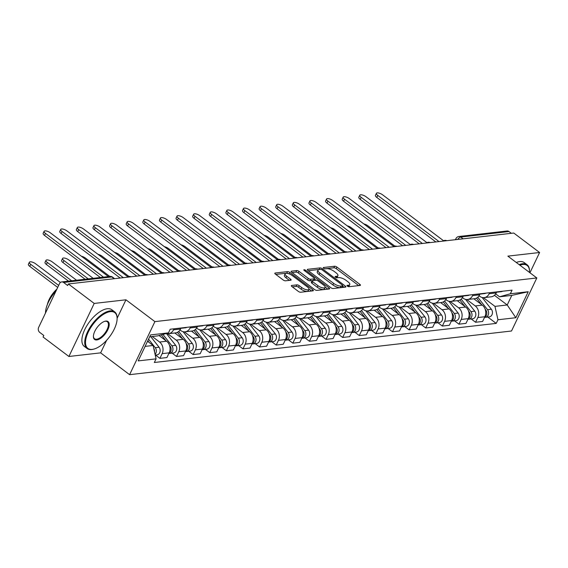 <?xml version="1.0" encoding="UTF-8"?>
<svg xmlns="http://www.w3.org/2000/svg" width="568" height="568" viewBox="0 0 568 568"><rect width="100%" height="100%" fill="white"/><g stroke="black" fill="none" stroke-linecap="round" stroke-linejoin="round"><path stroke-width="0.85" d="M347.353 286.123A1.264 0.447 25.5 0 0 348.979 286.712L360.091 285.448A1.803 0.639 25.5 0 0 360.439 285.257A1.803 0.639 25.5 0 0 359.856 284.362L336.916 267.074A1.803 0.639 25.5 0 0 334.595 266.236L323.49 267.507A1.264 0.447 25.5 0 0 323.242 267.635A1.264 0.447 25.5 0 0 323.646 268.259A1.264 0.447 25.5 0 0 325.272 268.849L326.706 268.685A5.765 2.052 25.5 0 1 334.133 271.376L336.043 272.817A5.765 2.052 25.5 0 1 337.903 275.679A5.765 2.052 25.5 0 1 336.781 276.275L335.34 276.438A1.264 0.447 25.5 0 0 335.099 276.566A1.264 0.447 25.5 0 0 335.503 277.191A1.264 0.447 25.5 0 0 337.129 277.78L338.563 277.617A5.765 2.052 25.5 0 1 345.99 280.308L347.9 281.749A5.765 2.052 25.5 0 1 349.753 284.611A5.765 2.052 25.5 0 1 348.631 285.207L347.197 285.37A1.264 0.447 25.5 0 0 346.949 285.498A1.264 0.447 25.5 0 0 347.353 286.123M291.668 285.47A1.803 0.639 25.5 0 0 291.32 285.654A1.803 0.639 25.5 0 0 291.902 286.549L298.335 291.398A1.803 0.639 25.5 0 0 300.657 292.243L312.989 290.83A1.803 0.639 25.5 0 0 313.344 290.646A1.803 0.639 25.5 0 0 312.762 289.751L289.822 272.462A1.803 0.639 25.5 0 0 287.5 271.618L275.168 273.031A1.803 0.639 25.5 0 0 274.813 273.215A1.803 0.639 25.5 0 0 275.395 274.11L283.169 279.967A1.803 0.639 25.5 0 0 285.491 280.812L290.766 280.209A1.803 0.639 25.5 0 0 291.121 280.024A1.803 0.639 25.5 0 0 290.539 279.129L286.684 276.218A4.814 1.718 25.5 0 1 285.129 273.826A4.814 1.718 25.5 0 1 292.279 275.579L307.38 286.961A4.814 1.718 25.5 0 1 308.928 289.353A4.814 1.718 25.5 0 1 301.786 287.6L299.272 285.704A1.803 0.639 25.5 0 0 296.95 284.866L291.668 285.47L291.398 286.045M154.901 321.623L125.947 299.805L94.21 303.433L68.366 283.957L513.756 233.029L539.6 252.504L507.863 256.132L536.824 277.958L154.901 321.623L129.596 374.674L511.512 331.009L536.824 277.958M330.846 287.685A1.803 0.639 25.5 0 0 333.167 288.523L345.507 287.11A1.803 0.639 25.5 0 0 345.855 286.925A1.803 0.639 25.5 0 0 345.273 286.031L322.333 268.742A1.803 0.639 25.5 0 0 320.011 267.904L307.678 269.31A1.803 0.639 25.5 0 0 307.324 269.495A1.803 0.639 25.5 0 0 307.906 270.389L330.846 287.685M329.248 288.97L316.916 290.383A1.803 0.639 25.5 0 1 314.594 289.538L291.647 272.249A1.803 0.639 25.5 0 1 291.072 271.355A1.803 0.639 25.5 0 1 291.419 271.17L296.702 270.567A1.803 0.639 25.5 0 1 299.016 271.405L308.325 278.419A1.803 0.639 25.5 0 0 310.646 279.264L314.147 278.86A1.803 0.639 25.5 0 0 314.494 278.675A1.803 0.639 25.5 0 0 313.919 277.78L304.228 270.482A1.264 0.447 25.5 0 1 303.823 269.857A1.264 0.447 25.5 0 1 305.69 270.311L329.021 287.891A1.803 0.639 25.5 0 1 329.596 288.785A1.803 0.639 25.5 0 1 329.248 288.97M94.21 303.433L68.905 356.484L43.061 337.009L43.8 335.461L39.774 332.429A3.671 2.975 -96.5 0 1 38.652 327.381L59.526 283.602A3.671 2.975 -96.5 0 1 61.713 281.92L109.958 276.403A3.671 2.975 83.5 0 1 111.846 276.95L63.602 282.466A3.671 2.975 -96.5 0 0 61.713 281.92M68.905 356.484L100.642 352.856L129.596 374.674M68.366 283.957L67.627 285.505L63.602 282.466M463.09 238.823L460.747 237.062A3.671 2.975 83.5 0 0 458.859 236.508L507.103 230.991A3.671 2.975 83.5 0 1 508.992 231.545L460.747 237.062A3.671 1.697 127 0 0 457.694 239.44M511.335 233.306L508.992 231.545M529.937 272.768L539.6 252.504M489.673 292.705L489.19 293.727A8.435 6.844 83.5 0 1 484.17 297.611L491.199 296.808A8.435 6.844 -96.5 0 0 496.219 292.925L496.702 291.902M466.768 299.542L475.246 305.932A8.435 6.844 83.5 0 1 477.823 317.547L484.852 316.745A8.435 6.844 -96.5 0 0 482.275 305.13L473.861 298.789M484.852 316.745L482.601 321.46L475.572 322.262L471.191 318.96M484.17 297.611A8.435 6.844 83.5 0 1 479.818 296.34L479.065 295.772M477.823 317.547L475.572 322.262M473.059 294.607L472.569 295.63A8.435 6.844 83.5 0 1 467.556 299.506L474.585 298.704A8.435 6.844 -96.5 0 0 479.598 294.82L480.088 293.798M454.57 320.856L458.958 324.165L465.987 323.362L468.238 318.641A8.435 6.844 -96.5 0 0 465.661 307.025L457.247 300.685M467.556 299.506A8.435 6.844 83.5 0 1 463.204 298.243L462.451 297.675M450.154 301.445L458.632 307.828A8.435 6.844 83.5 0 1 461.209 319.443L458.958 324.165M456.445 296.503L455.955 297.525A8.435 6.844 83.5 0 1 450.942 301.409L457.971 300.607A8.435 6.844 -96.5 0 0 462.984 296.723L463.474 295.701M437.956 322.759L442.344 326.06L449.373 325.258L451.624 320.544A8.435 6.844 -96.5 0 0 449.047 308.928L440.633 302.588M450.942 301.409A8.435 6.844 83.5 0 1 446.59 300.138L445.837 299.57M433.54 303.34L442.018 309.73A8.435 6.844 83.5 0 1 444.595 321.346L442.344 326.06M439.831 298.406L439.341 299.428A8.435 6.844 83.5 0 1 434.328 303.305L441.357 302.503A8.435 6.844 -96.5 0 0 446.37 298.626L446.86 297.604M421.342 324.655L425.73 327.963L432.759 327.161L435.01 322.439A8.435 6.844 -96.5 0 0 432.433 310.824L424.019 304.483M434.328 303.305A8.435 6.844 83.5 0 1 429.976 302.041L429.223 301.473M416.926 305.243L425.404 311.626A8.435 6.844 83.5 0 1 427.981 323.249L425.73 327.963M423.217 300.302L422.727 301.324A8.435 6.844 83.5 0 1 417.714 305.208L424.743 304.405A8.435 6.844 -96.5 0 0 429.756 300.522L430.246 299.499M404.728 326.557L409.116 329.866L416.145 329.057L418.396 324.342A8.435 6.844 -96.5 0 0 415.819 312.727L407.405 306.386M417.714 305.208A8.435 6.844 83.5 0 1 413.362 303.937L412.609 303.376M400.312 307.139L408.79 313.529A8.435 6.844 83.5 0 1 411.367 325.144L409.116 329.866M406.603 302.204L406.113 303.227A8.435 6.844 83.5 0 1 401.1 307.111L408.129 306.301A8.435 6.844 -96.5 0 0 413.142 302.424L413.632 301.402M388.114 328.46L392.502 331.762L399.531 330.959L401.782 326.245A8.435 6.844 -96.5 0 0 399.205 314.622L390.791 308.289M401.1 307.111A8.435 6.844 83.5 0 1 396.748 305.84L395.995 305.272M383.698 309.042L392.176 315.432A8.435 6.844 83.5 0 1 394.753 327.047L392.502 331.762M389.989 304.107L389.499 305.123A8.435 6.844 83.5 0 1 384.486 309.006L391.515 308.204A8.435 6.844 -96.5 0 0 396.528 304.32L397.018 303.298M371.5 330.356L375.888 333.664L382.917 332.862L385.168 328.141A8.435 6.844 -96.5 0 0 382.591 316.525L374.177 310.185M384.486 309.006A8.435 6.844 83.5 0 1 380.134 307.742L379.381 307.174M367.084 310.944L375.562 317.327A8.435 6.844 83.5 0 1 378.139 328.943L375.888 333.664M373.375 306.003L372.885 307.025A8.435 6.844 83.5 0 1 367.872 310.909L374.901 310.107A8.435 6.844 -96.5 0 0 379.914 306.223L380.404 305.201M354.886 332.259L359.274 335.56L366.303 334.758L368.554 330.043A8.435 6.844 -96.5 0 0 365.977 318.428L357.563 312.088M367.872 310.909A8.435 6.844 83.5 0 1 363.52 309.638L362.767 309.07M350.47 312.84L358.948 319.23A8.435 6.844 83.5 0 1 361.525 330.846L359.274 335.56M356.761 307.906L356.271 308.928A8.435 6.844 83.5 0 1 351.258 312.805L358.287 312.002A8.435 6.844 -96.5 0 0 363.3 308.119L363.79 307.096M338.272 334.154L342.66 337.463L349.689 336.661L351.94 331.939A8.435 6.844 -96.5 0 0 349.363 320.324L340.949 313.983M351.258 312.805A8.435 6.844 83.5 0 1 346.906 311.541L346.153 310.973M333.856 314.743L342.334 321.126A8.435 6.844 83.5 0 1 344.911 332.741L342.66 337.463M340.147 309.801L339.657 310.824A8.435 6.844 83.5 0 1 334.644 314.707L341.673 313.905A8.435 6.844 -96.5 0 0 346.686 310.021L347.176 308.999M321.658 336.057L326.046 339.359L333.075 338.556L335.326 333.842A8.435 6.844 -96.5 0 0 332.749 322.226L324.335 315.886M334.644 314.707A8.435 6.844 83.5 0 1 330.292 313.437L329.539 312.869M317.242 316.639L325.72 323.029A8.435 6.844 83.5 0 1 328.297 334.644L326.046 339.359M323.533 311.704L323.043 312.727A8.435 6.844 83.5 0 1 318.03 316.603L325.059 315.801A8.435 6.844 -96.5 0 0 330.072 311.924L330.562 310.902M305.044 337.953L309.432 341.261L316.461 340.459L318.712 335.738A8.435 6.844 -96.5 0 0 316.127 324.122L307.721 317.782M318.03 316.603A8.435 6.844 83.5 0 1 313.678 315.339L312.925 314.771M300.628 318.541L309.099 324.924A8.435 6.844 83.5 0 1 311.683 336.547L309.432 341.261M306.919 313.6L306.429 314.622A8.435 6.844 83.5 0 1 301.416 318.506L308.445 317.704A8.435 6.844 -96.5 0 0 313.458 313.82L313.948 312.798M288.43 339.856L292.818 343.164L299.847 342.355L302.098 337.64A8.435 6.844 -96.5 0 0 299.514 326.025L291.107 319.685M301.416 318.506A8.435 6.844 83.5 0 1 297.064 317.235L296.311 316.674M284.014 320.437L292.484 326.827A8.435 6.844 83.5 0 1 295.069 338.443L292.818 343.164M290.305 315.503L289.815 316.525A8.435 6.844 83.5 0 1 284.802 320.409L291.831 319.599A8.435 6.844 -96.5 0 0 296.844 315.723L297.334 314.7M271.816 341.759L276.204 345.06L283.233 344.258L285.484 339.543A8.435 6.844 -96.5 0 0 282.899 327.921L274.493 321.587M284.802 320.409A8.435 6.844 83.5 0 1 280.45 319.138L279.697 318.57M267.4 322.34L275.87 328.73A8.435 6.844 83.5 0 1 278.455 340.346L276.204 345.06M273.691 317.398L273.201 318.421A8.435 6.844 83.5 0 1 268.188 322.304L275.217 321.502A8.435 6.844 -96.5 0 0 280.23 317.618L280.72 316.596M255.202 343.654L259.59 346.963L266.619 346.161L268.87 341.439A8.435 6.844 -96.5 0 0 266.286 329.823L257.879 323.483M268.188 322.304A8.435 6.844 83.5 0 1 263.836 321.034L263.083 320.473M250.779 324.236L259.256 330.626A8.435 6.844 83.5 0 1 261.841 342.241L259.59 346.963M257.07 319.301L256.587 320.324A8.435 6.844 83.5 0 1 251.567 324.207L258.603 323.405A8.435 6.844 -96.5 0 0 263.616 319.521L264.099 318.499M238.588 345.557L242.976 348.858L250.005 348.056L252.256 343.342A8.435 6.844 -96.5 0 0 249.671 331.726L241.265 325.386M251.567 324.207A8.435 6.844 83.5 0 1 247.222 322.936L246.469 322.368M234.165 326.139L242.642 332.529A8.435 6.844 83.5 0 1 245.227 344.144L242.976 348.858M240.456 321.204L239.973 322.226A8.435 6.844 83.5 0 1 234.953 326.103L241.982 325.301A8.435 6.844 -96.5 0 0 247.002 321.417L247.485 320.395M221.974 347.453L226.362 350.761L233.391 349.959L235.642 345.237A8.435 6.844 -96.5 0 0 233.057 333.622L224.651 327.282M234.953 326.103A8.435 6.844 83.5 0 1 230.601 324.839L229.855 324.271M217.551 328.041L226.029 334.424A8.435 6.844 83.5 0 1 228.613 346.04L226.362 350.761M223.842 323.1L223.359 324.122A8.435 6.844 83.5 0 1 218.339 328.006L225.368 327.204A8.435 6.844 -96.5 0 0 230.388 323.32L230.871 322.297M205.36 349.356L209.748 352.657L216.777 351.855L219.028 347.14A8.435 6.844 -96.5 0 0 216.444 335.525L208.03 329.184M218.339 328.006A8.435 6.844 83.5 0 1 213.987 326.735L213.241 326.167M200.937 329.937L209.414 336.327A8.435 6.844 83.5 0 1 211.999 347.943L209.748 352.657M207.228 325.002L206.745 326.025A8.435 6.844 83.5 0 1 201.725 329.901L208.754 329.099A8.435 6.844 -96.5 0 0 213.774 325.216L214.257 324.2M188.746 351.251L193.134 354.56L200.163 353.757L202.407 349.036A8.435 6.844 -96.5 0 0 199.829 337.42L191.416 331.08M201.725 329.901A8.435 6.844 83.5 0 1 197.373 328.638L196.627 328.07M184.323 331.84L192.8 338.223A8.435 6.844 83.5 0 1 195.378 349.845L193.134 354.56M190.614 326.898L190.131 327.921A8.435 6.844 83.5 0 1 185.111 331.804L192.14 331.002A8.435 6.844 -96.5 0 0 197.16 327.118L197.643 326.096M172.132 353.154L176.52 356.463L183.549 355.653L185.793 350.939A8.435 6.844 -96.5 0 0 183.215 339.323L174.802 332.983M185.111 331.804A8.435 6.844 83.5 0 1 180.759 330.533L180.006 329.972M167.709 333.736L176.186 340.125A8.435 6.844 83.5 0 1 178.764 351.741L176.52 356.463M174 328.801L173.517 329.823A8.435 6.844 83.5 0 1 168.497 333.707L175.526 332.898A8.435 6.844 -96.5 0 0 180.546 329.021L181.029 327.999M155.518 355.057L159.899 358.358L166.928 357.556L169.179 352.834A8.435 6.844 -96.5 0 0 166.601 341.219L159.019 335.503M168.497 333.707A8.435 6.844 83.5 0 1 166.218 333.494M152.245 336.504L159.572 342.028A8.435 6.844 83.5 0 1 162.15 353.644L159.899 358.358M483.382 297.646L494.976 306.379L507.224 304.981L511.796 295.388L499.549 296.787L495.679 293.876M494.43 295.332L507.224 304.981L515.843 317.718L497.951 319.763L494.976 306.379M499.549 296.787L510.341 293.777L528.233 291.732L515.843 317.718M145.11 346.388L153.104 345.472L156.079 358.855L154.34 362.49L496.212 323.398L497.951 319.763M156.079 358.855L138.187 360.9L150.577 334.914L168.469 332.869L157.677 335.88L149.682 336.796M510.341 293.777L512.073 290.141L170.201 329.234L168.469 332.869M125.947 299.805L117.114 318.314M106.628 340.296L100.642 352.856M153.104 345.472L147.545 341.276M487.805 317.058L496.212 323.398M528.233 291.732L511.796 295.388M348.404 286.641A5.765 2.052 25.5 0 0 349.015 286.158L349.753 284.611M336.547 277.709A5.765 2.052 25.5 0 0 337.165 277.227L337.903 275.679M358.713 285.605L336.178 268.621A1.803 0.639 25.5 0 0 333.856 267.784L324.839 268.813M319.777 269.473A1.803 0.639 25.5 0 0 319.273 269.445L308.317 270.702M344.13 287.273L342.639 286.144M342.568 285.896A1.264 0.447 25.5 0 0 342.816 285.768A1.264 0.447 25.5 0 0 342.412 285.143L322.269 269.963A1.264 0.447 25.5 0 0 320.643 269.374L319.131 269.551A5.765 2.052 25.5 0 0 318.009 270.141A5.765 2.052 25.5 0 0 319.862 273.009L333.629 283.382A5.765 2.052 25.5 0 0 341.056 286.073L342.568 285.896L341.829 287.444A1.264 0.447 25.5 0 0 342.078 287.316L342.816 285.768M318.009 270.141L317.271 271.689A5.765 2.052 25.5 0 0 319.124 274.557L319.862 273.009M341.829 287.444L340.317 287.621A5.765 2.052 25.5 0 1 332.891 284.93L319.124 274.557M292.058 272.562L295.964 272.115L296.702 270.567M314.494 278.675L313.756 280.223A1.803 0.639 25.5 0 1 313.408 280.407L309.908 280.805A1.803 0.639 25.5 0 1 307.586 279.967L298.278 272.952A1.803 0.639 25.5 0 0 295.964 272.115M314.367 278.952L316.021 280.201M325.187 287.103L327.871 289.126M317.981 285.697A4.814 1.718 25.5 0 0 325.123 287.451A4.814 1.718 25.5 0 0 323.575 285.058L318.25 281.046A1.803 0.639 25.5 0 0 315.929 280.209L312.428 280.606A1.803 0.639 25.5 0 0 312.08 280.791A1.803 0.639 25.5 0 0 312.656 281.685L317.981 285.697L317.242 287.245A4.814 1.718 25.5 0 0 324.385 288.998L325.123 287.451M312.08 280.791L311.342 282.339A1.803 0.639 25.5 0 0 311.917 283.233L312.656 281.685M317.242 287.245L311.917 283.233M308.928 289.353L308.197 290.901A4.814 1.718 25.5 0 1 301.047 289.147L298.534 287.252A1.803 0.639 25.5 0 0 296.212 286.414L292.307 286.854M285.129 273.826L284.398 275.373A4.814 1.718 25.5 0 0 285.945 277.766L286.684 276.218M289.389 280.365L285.945 277.766M288.643 273.719A1.803 0.639 25.5 0 0 286.762 273.165L275.807 274.415M311.612 290.986L308.992 289.013M476.502 298.129L481.565 304.59M485.15 309.169L485.718 309.894A4.587 3.72 83.5 0 1 484.618 317.242M394.831 246.086L367.901 225.794A4.217 1.505 25.5 0 0 363.818 223.92M477.787 297.256L487.529 309.688A4.587 3.72 83.5 0 1 488.437 314.423A4.587 3.72 83.5 0 1 485.42 317.334A4.587 3.72 83.5 0 1 484.582 317.313M482.133 297.469L491.363 309.248A4.587 3.72 83.5 0 1 492.271 313.99A4.587 3.72 83.5 0 1 489.254 316.894L485.42 317.334M496.61 292.101A4.587 3.72 -96.5 0 0 497.44 292.122A4.587 3.72 -96.5 0 0 498.725 291.668M497.44 292.122L501.274 291.682A4.587 3.72 -96.5 0 0 502.559 291.235M435.862 241.94L376.797 197.43A4.217 1.505 -154.5 0 1 375.441 195.335L376.399 193.326A4.217 1.505 25.5 0 0 377.763 195.42L439.007 241.577M443.565 240.754L382.662 194.859A4.217 1.505 25.5 0 0 376.399 193.326M459.888 300.032L464.943 306.486M468.536 311.072L469.104 311.796A4.587 3.72 83.5 0 1 468.004 319.138M378.217 247.989L351.287 227.69A4.217 1.505 25.5 0 0 347.204 225.823M461.173 299.159L470.915 311.591A4.587 3.72 83.5 0 1 471.823 316.326A4.587 3.72 83.5 0 1 468.806 319.23A4.587 3.72 83.5 0 1 467.968 319.209M465.519 299.364L474.749 311.15A4.587 3.72 83.5 0 1 475.657 315.886A4.587 3.72 83.5 0 1 472.64 318.79L468.806 319.23M443.267 301.928L448.329 308.389M451.922 312.968L452.49 313.692A4.587 3.72 83.5 0 1 451.39 321.041M361.603 249.884L334.673 229.593A4.217 1.505 25.5 0 0 330.59 227.725M444.559 301.054L454.301 313.486A4.587 3.72 83.5 0 1 455.209 318.222A4.587 3.72 83.5 0 1 452.185 321.133A4.587 3.72 83.5 0 1 451.354 321.112M448.905 301.267L458.135 313.053A4.587 3.72 83.5 0 1 459.043 317.789A4.587 3.72 83.5 0 1 456.026 320.693L452.185 321.133M479.995 293.997A4.587 3.72 -96.5 0 0 480.826 294.018A4.587 3.72 -96.5 0 0 482.111 293.571M480.826 294.018L484.66 293.578A4.587 3.72 -96.5 0 0 485.945 293.131M419.248 243.835L360.183 199.332A4.217 1.505 -154.5 0 1 358.827 197.231L359.785 195.222A4.217 1.505 25.5 0 0 361.149 197.316L422.393 243.473M426.944 242.657L366.048 196.755A4.217 1.505 25.5 0 0 359.785 195.222M463.381 295.9A4.587 3.72 -96.5 0 0 464.212 295.921A4.587 3.72 -96.5 0 0 465.497 295.466M464.212 295.921L468.046 295.481A4.587 3.72 -96.5 0 0 469.331 295.033M402.634 245.738L343.569 201.228A4.217 1.505 -154.5 0 1 342.213 199.134L343.171 197.124A4.217 1.505 25.5 0 0 344.527 199.219L405.779 245.376M410.33 244.552L349.426 198.658A4.217 1.505 25.5 0 0 343.171 197.124M529.454 272.406A22.379 10.359 127 0 0 529.49 271.376A22.379 10.359 127 0 0 522.688 264.496A22.379 10.359 127 0 0 519.876 265.185M519.138 264.631A22.926 10.614 -53 0 1 522.517 263.737A22.926 10.614 -53 0 1 527.097 264.759A22.926 10.614 -53 0 1 529.49 270.787A22.926 10.614 -53 0 1 529.49 271.085M516.284 262.48A22.926 10.614 -53 0 1 519.663 261.585A22.926 10.614 -53 0 1 524.243 262.608L527.097 264.759M110.313 311.647A22.379 10.359 127 0 0 88.317 332.003A22.379 10.359 127 0 0 92.307 349.384A22.379 10.359 127 0 0 94.139 349.015A22.379 10.359 127 0 0 117.114 318.527A22.379 10.359 127 0 0 110.313 311.647M93.862 349.093A22.926 10.614 -53 0 1 93.578 349.178A22.926 10.614 -53 0 1 91.697 349.554A22.926 10.614 -53 0 1 87.117 348.532A22.926 10.614 -53 0 1 89.787 327.736A22.926 10.614 -53 0 1 110.142 310.888A22.926 10.614 -53 0 1 114.722 311.91A22.926 10.614 -53 0 1 117.114 317.938A22.926 10.614 -53 0 1 117.114 318.236M105.811 321.083A11.19 5.176 -53 0 1 107.806 329.774A11.19 5.176 -53 0 1 96.808 339.948A11.19 5.176 -53 0 1 93.408 336.512A11.19 5.176 -53 0 1 104.895 321.268A11.19 5.176 -53 0 1 105.811 321.083M93.415 336.206A10.636 4.927 127 0 0 94.515 338.72A10.636 4.927 127 0 0 96.638 339.195A10.636 4.927 127 0 0 106.088 331.378A10.636 4.927 127 0 0 107.324 321.722A10.636 4.927 127 0 0 105.201 321.254A10.636 4.927 127 0 0 104.604 321.353M45.511 313.003A22.926 10.614 -53 0 1 56.083 290.83M47.364 304.54A16.508 7.64 -53 0 1 56.914 289.098M87.117 348.532L84.263 346.381A22.926 10.614 -53 0 1 86.932 325.585A22.926 10.614 -53 0 1 107.288 308.736A22.926 10.614 -53 0 1 111.861 309.759L114.722 311.91M426.653 303.83L431.715 310.291M435.308 314.871L435.876 315.595A4.587 3.72 83.5 0 1 434.776 322.936M344.989 251.787L318.059 231.495A4.217 1.505 25.5 0 0 313.976 229.621M427.945 302.957L437.687 315.389A4.587 3.72 83.5 0 1 438.595 320.125A4.587 3.72 83.5 0 1 435.571 323.029A4.587 3.72 83.5 0 1 434.74 323.007M432.291 303.17L441.521 314.949A4.587 3.72 83.5 0 1 442.429 319.685A4.587 3.72 83.5 0 1 439.405 322.596L435.571 323.029M410.039 305.726L415.101 312.187M418.694 316.774L419.262 317.498A4.587 3.72 83.5 0 1 418.162 324.839M328.375 253.683L301.445 233.391A4.217 1.505 25.5 0 0 297.362 231.524M411.331 304.853L421.073 317.285A4.587 3.72 83.5 0 1 421.981 322.028A4.587 3.72 83.5 0 1 418.957 324.931A4.587 3.72 83.5 0 1 418.126 324.91M415.677 305.066L424.907 316.852A4.587 3.72 83.5 0 1 425.815 321.587A4.587 3.72 83.5 0 1 422.791 324.491L418.957 324.931M393.425 307.629L398.487 314.09M402.08 318.669L402.648 319.394A4.587 3.72 83.5 0 1 401.548 326.735M311.761 255.586L284.831 235.294A4.217 1.505 25.5 0 0 280.748 233.42M394.717 306.755L404.459 319.188A4.587 3.72 83.5 0 1 405.367 323.923A4.587 3.72 83.5 0 1 402.343 326.827A4.587 3.72 83.5 0 1 401.512 326.813M399.063 306.969L408.293 318.747A4.587 3.72 83.5 0 1 409.201 323.483A4.587 3.72 83.5 0 1 406.177 326.394L402.343 326.827M446.767 297.802A4.587 3.72 -96.5 0 0 447.598 297.817A4.587 3.72 -96.5 0 0 448.883 297.369M447.598 297.817L451.432 297.384A4.587 3.72 -96.5 0 0 452.717 296.929M386.02 247.634L326.955 203.131A4.217 1.505 -154.5 0 1 325.599 201.029L326.557 199.02A4.217 1.505 25.5 0 0 327.913 201.122L389.165 247.279M393.716 246.455L332.812 200.561A4.217 1.505 25.5 0 0 326.557 199.02M430.154 299.698A4.587 3.72 -96.5 0 0 430.984 299.719A4.587 3.72 -96.5 0 0 432.269 299.272M430.984 299.719L434.818 299.279A4.587 3.72 -96.5 0 0 436.103 298.832M369.399 249.537L310.341 205.027A4.217 1.505 -154.5 0 1 308.985 202.932L309.943 200.923A4.217 1.505 25.5 0 0 311.299 203.017L372.551 249.174M377.102 248.351L316.199 202.456A4.217 1.505 25.5 0 0 309.943 200.923M413.54 301.601A4.587 3.72 -96.5 0 0 414.37 301.615A4.587 3.72 -96.5 0 0 415.655 301.168M414.37 301.615L418.204 301.182A4.587 3.72 -96.5 0 0 419.489 300.728M352.785 251.432L293.727 206.929A4.217 1.505 -154.5 0 1 292.371 204.835L293.329 202.819A4.217 1.505 25.5 0 0 294.685 204.92L355.937 251.077M360.488 250.254L299.584 204.359A4.217 1.505 25.5 0 0 293.329 202.819M376.811 309.524L381.873 315.986M385.466 320.572L386.034 321.296A4.587 3.72 83.5 0 1 384.934 328.638M295.147 257.481L268.217 237.19A4.217 1.505 25.5 0 0 264.134 235.322M378.103 308.651L387.845 321.09A4.587 3.72 83.5 0 1 388.753 325.826A4.587 3.72 83.5 0 1 385.729 328.73A4.587 3.72 83.5 0 1 384.898 328.709M382.449 308.864L391.679 320.65A4.587 3.72 83.5 0 1 392.587 325.386A4.587 3.72 83.5 0 1 389.563 328.29L385.729 328.73M396.925 303.497A4.587 3.72 -96.5 0 0 397.756 303.518A4.587 3.72 -96.5 0 0 399.041 303.071M397.756 303.518L401.59 303.078A4.587 3.72 -96.5 0 0 402.875 302.63M336.171 253.335L277.113 208.825A4.217 1.505 -154.5 0 1 275.757 206.731L276.715 204.721A4.217 1.505 25.5 0 0 278.071 206.816L339.323 252.973M343.874 252.156L282.971 206.255A4.217 1.505 25.5 0 0 276.715 204.721M360.197 311.427L365.26 317.888M368.852 322.468L369.42 323.192A4.587 3.72 83.5 0 1 368.32 330.541M278.533 259.384L251.603 239.093A4.217 1.505 25.5 0 0 247.52 237.218M361.489 310.554L371.231 322.986A4.587 3.72 83.5 0 1 372.139 327.722A4.587 3.72 83.5 0 1 369.115 330.633A4.587 3.72 83.5 0 1 368.284 330.611M365.835 310.767L375.065 322.546A4.587 3.72 83.5 0 1 375.973 327.289A4.587 3.72 83.5 0 1 372.949 330.193L369.115 330.633M380.311 305.399A4.587 3.72 -96.5 0 0 381.142 305.421A4.587 3.72 -96.5 0 0 382.427 304.966M381.142 305.421L384.976 304.981A4.587 3.72 -96.5 0 0 386.261 304.533M319.557 255.238L260.499 210.728A4.217 1.505 -154.5 0 1 259.143 208.633L260.101 206.624A4.217 1.505 25.5 0 0 261.457 208.719L322.709 254.876M327.26 254.052L266.356 208.158A4.217 1.505 25.5 0 0 260.101 206.624M343.583 313.33L348.645 319.784M352.238 324.371L352.806 325.095A4.587 3.72 83.5 0 1 351.706 332.436M261.919 261.287L234.989 240.988A4.217 1.505 25.5 0 0 230.906 239.121M344.875 312.457L354.617 324.889A4.587 3.72 83.5 0 1 355.525 329.625A4.587 3.72 83.5 0 1 352.501 332.529A4.587 3.72 83.5 0 1 351.67 332.507M349.221 312.663L358.451 324.449A4.587 3.72 83.5 0 1 359.359 329.184A4.587 3.72 83.5 0 1 356.335 332.088L352.501 332.529M363.69 307.295A4.587 3.72 -96.5 0 0 364.528 307.316A4.587 3.72 -96.5 0 0 365.813 306.869M364.528 307.316L368.362 306.876A4.587 3.72 -96.5 0 0 369.647 306.429M302.943 257.134L243.885 212.631A4.217 1.505 -154.5 0 1 242.529 210.529L243.487 208.52A4.217 1.505 25.5 0 0 244.844 210.614L306.095 256.771M310.646 255.955L249.742 210.054A4.217 1.505 25.5 0 0 243.487 208.52M326.969 315.226L332.031 321.687M335.624 326.266L336.192 326.99A4.587 3.72 83.5 0 1 335.092 334.339M245.305 263.183L218.375 242.891A4.217 1.505 25.5 0 0 214.292 241.024M328.261 314.352L338.003 326.785A4.587 3.72 83.5 0 1 338.911 331.52A4.587 3.72 83.5 0 1 335.887 334.431A4.587 3.72 83.5 0 1 335.056 334.41M332.599 314.565L341.837 326.344A4.587 3.72 83.5 0 1 342.745 331.087A4.587 3.72 83.5 0 1 339.721 333.991L335.887 334.431M347.076 309.198A4.587 3.72 -96.5 0 0 347.914 309.219A4.587 3.72 -96.5 0 0 349.199 308.765M347.914 309.219L351.748 308.779A4.587 3.72 -96.5 0 0 353.033 308.332M286.329 259.036L227.271 214.526A4.217 1.505 -154.5 0 1 225.915 212.432L226.873 210.423A4.217 1.505 25.5 0 0 228.229 212.517L289.481 258.674M294.032 257.851L233.129 211.956A4.217 1.505 25.5 0 0 226.873 210.423M310.355 317.129L315.417 323.59M319.01 328.169L319.578 328.893A4.587 3.72 83.5 0 1 318.471 336.235M228.691 265.086L201.761 244.794A4.217 1.505 25.5 0 0 197.678 242.919M311.647 316.255L321.389 328.687A4.587 3.72 83.5 0 1 322.297 333.423A4.587 3.72 83.5 0 1 319.273 336.327A4.587 3.72 83.5 0 1 318.442 336.306M315.986 316.468L325.223 328.247A4.587 3.72 83.5 0 1 326.131 332.983A4.587 3.72 83.5 0 1 323.107 335.894L319.273 336.327M293.741 319.024L298.803 325.485M302.396 330.072L302.964 330.796A4.587 3.72 83.5 0 1 301.856 338.137M212.077 266.981L185.147 246.689A4.217 1.505 25.5 0 0 181.064 244.822M295.033 318.151L304.775 330.583A4.587 3.72 83.5 0 1 305.683 335.326A4.587 3.72 83.5 0 1 302.659 338.23A4.587 3.72 83.5 0 1 301.828 338.209M299.371 318.364L308.609 330.15A4.587 3.72 83.5 0 1 309.517 334.886A4.587 3.72 83.5 0 1 306.493 337.79L302.659 338.23M277.127 320.927L282.189 327.388M285.782 331.968L286.35 332.692A4.587 3.72 83.5 0 1 285.243 340.033M195.456 268.884L168.533 248.592A4.217 1.505 25.5 0 0 164.45 246.718M278.419 320.054L288.161 332.486A4.587 3.72 83.5 0 1 289.069 337.222A4.587 3.72 83.5 0 1 286.045 340.125A4.587 3.72 83.5 0 1 285.214 340.111M282.757 320.267L291.995 332.046A4.587 3.72 83.5 0 1 292.903 336.781A4.587 3.72 83.5 0 1 289.879 339.692L286.045 340.125M260.513 322.823L265.575 329.284M269.168 333.87L269.736 334.595A4.587 3.72 83.5 0 1 268.629 341.936M178.842 270.78L151.919 250.488A4.217 1.505 25.5 0 0 147.836 248.621M261.798 321.95L271.547 334.389A4.587 3.72 83.5 0 1 272.455 339.124A4.587 3.72 83.5 0 1 269.431 342.028A4.587 3.72 83.5 0 1 268.593 342.007M266.144 322.162L275.381 333.949A4.587 3.72 83.5 0 1 276.289 338.684A4.587 3.72 83.5 0 1 273.265 341.588L269.431 342.028M243.899 324.726L248.961 331.187M252.554 335.766L253.115 336.49A4.587 3.72 83.5 0 1 252.014 343.839M162.228 272.683L135.305 252.391A4.217 1.505 25.5 0 0 131.222 250.516M245.184 323.852L254.925 336.284A4.587 3.72 83.5 0 1 255.834 341.02A4.587 3.72 83.5 0 1 252.817 343.931A4.587 3.72 83.5 0 1 251.979 343.91M249.529 324.065L258.76 335.844A4.587 3.72 83.5 0 1 259.668 340.58A4.587 3.72 83.5 0 1 256.651 343.491L252.817 343.931M227.285 326.621L232.347 333.082M235.94 337.669L236.501 338.393A4.587 3.72 83.5 0 1 235.4 345.734M145.614 274.585L118.691 254.286A4.217 1.505 25.5 0 0 114.608 252.419M228.57 325.755L238.311 338.187A4.587 3.72 83.5 0 1 239.22 342.923A4.587 3.72 83.5 0 1 236.203 345.827A4.587 3.72 83.5 0 1 235.365 345.805M232.916 325.961L242.145 337.747A4.587 3.72 83.5 0 1 243.054 342.483A4.587 3.72 83.5 0 1 240.037 345.387L236.203 345.827M330.462 311.101A4.587 3.72 -96.5 0 0 331.3 311.115A4.587 3.72 -96.5 0 0 332.585 310.668M331.3 311.115L335.134 310.682A4.587 3.72 -96.5 0 0 336.419 310.227M269.715 260.932L210.657 216.429A4.217 1.505 -154.5 0 1 209.301 214.328L210.259 212.318A4.217 1.505 25.5 0 0 211.615 214.413L272.867 260.57M277.418 259.754L216.514 213.859A4.217 1.505 25.5 0 0 210.259 212.318M313.848 312.996A4.587 3.72 -96.5 0 0 314.686 313.018A4.587 3.72 -96.5 0 0 315.964 312.57M314.686 313.018L318.52 312.577A4.587 3.72 -96.5 0 0 319.798 312.13M253.101 262.835L194.043 218.325A4.217 1.505 -154.5 0 1 192.687 216.231L193.645 214.221A4.217 1.505 25.5 0 0 195.001 216.316L256.253 262.473M260.804 261.649L199.9 215.755A4.217 1.505 25.5 0 0 193.645 214.221M297.234 314.899A4.587 3.72 -96.5 0 0 298.072 314.913A4.587 3.72 -96.5 0 0 299.35 314.466M298.072 314.913L301.906 314.48A4.587 3.72 -96.5 0 0 303.184 314.026M236.487 264.731L177.429 220.228A4.217 1.505 -154.5 0 1 176.073 218.133L177.031 216.117A4.217 1.505 25.5 0 0 178.387 218.219L239.639 264.376M244.19 263.552L183.286 217.658A4.217 1.505 25.5 0 0 177.031 216.117M280.62 316.795A4.587 3.72 -96.5 0 0 281.458 316.816A4.587 3.72 -96.5 0 0 282.736 316.369M281.458 316.816L285.292 316.376A4.587 3.72 -96.5 0 0 286.57 315.929M219.873 266.633L160.815 222.124A4.217 1.505 -154.5 0 1 159.459 220.029L160.417 218.02A4.217 1.505 25.5 0 0 161.773 220.114L223.025 266.271M227.576 265.455L166.672 219.553A4.217 1.505 25.5 0 0 160.417 218.02M264.006 318.698A4.587 3.72 -96.5 0 0 264.844 318.719A4.587 3.72 -96.5 0 0 266.122 318.265M264.844 318.719L268.678 318.279A4.587 3.72 -96.5 0 0 269.956 317.831M203.259 268.529L144.201 224.026A4.217 1.505 -154.5 0 1 142.838 221.932L143.803 219.915A4.217 1.505 25.5 0 0 145.159 222.017L206.411 268.174M210.962 267.351L150.058 221.456A4.217 1.505 25.5 0 0 143.803 219.915M247.392 320.593A4.587 3.72 -96.5 0 0 248.23 320.615A4.587 3.72 -96.5 0 0 249.508 320.167M248.23 320.615L252.064 320.174A4.587 3.72 -96.5 0 0 253.342 319.727M186.645 270.432L127.587 225.929A4.217 1.505 -154.5 0 1 126.224 223.827L127.189 221.818A4.217 1.505 25.5 0 0 128.546 223.913L189.79 270.07M194.348 269.253L133.444 223.352A4.217 1.505 25.5 0 0 127.189 221.818M210.671 328.524L215.733 334.985M219.319 339.565L219.887 340.289A4.587 3.72 83.5 0 1 218.786 347.637M129 276.481L102.077 256.189A4.217 1.505 25.5 0 0 97.987 254.322M211.956 327.651L221.697 340.083A4.587 3.72 83.5 0 1 222.606 344.819A4.587 3.72 83.5 0 1 219.589 347.73A4.587 3.72 83.5 0 1 218.751 347.708M216.301 327.864L225.531 339.643A4.587 3.72 83.5 0 1 226.44 344.385A4.587 3.72 83.5 0 1 223.423 347.289L219.589 347.73M230.778 322.496A4.587 3.72 -96.5 0 0 231.616 322.517A4.587 3.72 -96.5 0 0 232.894 322.063M231.616 322.517L235.45 322.077A4.587 3.72 -96.5 0 0 236.728 321.63M170.031 272.335L110.973 227.825A4.217 1.505 -154.5 0 1 109.61 225.73L110.568 223.721A4.217 1.505 25.5 0 0 111.931 225.815L173.176 271.973M177.734 271.149L116.831 225.255A4.217 1.505 25.5 0 0 110.568 223.721M194.057 330.427L199.119 336.888M202.705 341.467L203.273 342.192A4.587 3.72 83.5 0 1 202.172 349.533M109.787 276.424L85.463 258.092A4.217 1.505 25.5 0 0 81.373 256.218M195.342 329.554L205.084 341.986A4.587 3.72 83.5 0 1 205.992 346.721A4.587 3.72 83.5 0 1 202.975 349.625A4.587 3.72 83.5 0 1 202.137 349.604M199.688 329.767L208.917 341.546A4.587 3.72 83.5 0 1 209.826 346.281A4.587 3.72 83.5 0 1 206.809 349.185L202.975 349.625M214.164 324.399A4.587 3.72 -96.5 0 0 214.995 324.413A4.587 3.72 -96.5 0 0 216.28 323.966M214.995 324.413L218.829 323.98A4.587 3.72 -96.5 0 0 220.114 323.526M153.417 274.23L94.359 229.728A4.217 1.505 -154.5 0 1 92.996 227.626L93.954 225.617A4.217 1.505 25.5 0 0 95.317 227.711L156.562 273.868M161.12 273.052L100.216 227.157A4.217 1.505 25.5 0 0 93.954 225.617M177.443 332.323L182.506 338.784M186.091 343.37L186.659 344.087A4.587 3.72 83.5 0 1 185.559 351.436M93.173 278.32L68.849 259.988A4.217 1.505 25.5 0 0 62.587 258.454A4.217 1.505 25.5 0 0 63.95 260.549L88.274 278.881M178.728 331.449L188.469 343.881A4.587 3.72 83.5 0 1 189.378 348.624A4.587 3.72 83.5 0 1 186.361 351.528A4.587 3.72 83.5 0 1 185.523 351.507M183.073 331.662L192.304 343.448A4.587 3.72 83.5 0 1 193.212 348.184A4.587 3.72 83.5 0 1 190.195 351.088L186.361 351.528M85.122 279.243L62.984 262.558A4.217 1.505 -154.5 0 1 61.628 260.464L62.587 258.454M197.55 326.295A4.587 3.72 -96.5 0 0 198.381 326.316A4.587 3.72 -96.5 0 0 199.666 325.869M198.381 326.316L202.215 325.876A4.587 3.72 -96.5 0 0 203.5 325.428M136.803 276.133L77.745 231.623A4.217 1.505 -154.5 0 1 76.382 229.529L77.34 227.519A4.217 1.505 25.5 0 0 78.703 229.614L139.948 275.771M144.506 274.947L83.602 229.053A4.217 1.505 25.5 0 0 77.34 227.519M161.326 334.864L165.892 340.686M169.477 345.266L170.045 345.99A4.587 3.72 83.5 0 1 168.944 353.331M76.559 280.223L52.228 261.891A4.217 1.505 25.5 0 0 45.972 260.35A4.217 1.505 25.5 0 0 47.329 262.451L71.66 280.784M162.945 334.41L171.856 345.784A4.587 3.72 83.5 0 1 172.764 350.52A4.587 3.72 83.5 0 1 169.747 353.424A4.587 3.72 83.5 0 1 168.909 353.41M166.459 333.565L175.689 345.344A4.587 3.72 83.5 0 1 176.598 350.08A4.587 3.72 83.5 0 1 173.581 352.991L169.747 353.424M68.508 281.139L46.37 264.461A4.217 1.505 -154.5 0 1 45.014 262.366L45.972 260.35M180.936 328.197A4.587 3.72 -96.5 0 0 181.767 328.212A4.587 3.72 -96.5 0 0 183.052 327.764M181.767 328.212L185.601 327.779A4.587 3.72 -96.5 0 0 186.886 327.324M120.189 278.029L61.131 233.526A4.217 1.505 -154.5 0 1 59.768 231.432L60.726 229.415A4.217 1.505 25.5 0 0 62.09 231.517L123.334 277.674M127.892 276.85L66.988 230.956A4.217 1.505 25.5 0 0 60.726 229.415M147.808 340.715L149.278 342.582M153.736 348.333A4.587 3.72 83.5 0 1 154.503 351.769M60.407 282.474L35.614 263.786A4.217 1.505 25.5 0 0 29.358 262.253A4.217 1.505 25.5 0 0 30.715 264.347L58.667 285.413M148.56 339.153L155.242 347.68A4.587 3.72 83.5 0 1 155.078 354.347M150.79 336.668L159.076 347.247A4.587 3.72 83.5 0 1 159.984 351.982A4.587 3.72 83.5 0 1 156.967 354.886L155.242 355.085M57.709 287.422L29.756 266.356A4.217 1.505 -154.5 0 1 28.4 264.262L29.358 262.253M100.344 277.503L44.517 235.422A4.217 1.505 -154.5 0 1 43.154 233.327L44.112 231.318A4.217 1.505 25.5 0 0 45.475 233.412L103.497 277.141M108.396 276.58L50.374 232.852A4.217 1.505 25.5 0 0 44.112 231.318M178.764 351.741L185.793 350.939M195.378 349.845L202.407 349.036M211.999 347.943L219.028 347.14M228.613 346.04L235.642 345.237M245.227 344.144L252.256 343.342M261.841 342.241L268.87 341.439M278.455 340.346L285.484 339.543M295.069 338.443L302.098 337.64M311.683 336.547L318.712 335.738M328.297 334.644L335.326 333.842M344.911 332.741L351.94 331.939M361.525 330.846L368.554 330.043M378.139 328.943L385.168 328.141M394.753 327.047L401.782 326.245M411.367 325.144L418.396 324.342M427.981 323.249L435.01 322.439M444.595 321.346L451.624 320.544M461.209 319.443L468.238 318.641M162.15 353.644L169.179 352.834M159.572 342.028L166.601 341.219M176.186 340.125L183.215 339.323M190.131 327.921L197.16 327.118M192.8 338.223L199.829 337.42M206.745 326.025L213.774 325.216M209.414 336.327L216.444 335.525M223.359 324.122L230.388 323.32M226.029 334.424L233.057 333.622M239.973 322.226L247.002 321.417M242.642 332.529L249.671 331.726M256.587 320.324L263.616 319.521M259.256 330.626L266.286 329.823M273.201 318.421L280.23 317.618M275.87 328.73L282.899 327.921M289.815 316.525L296.844 315.723M292.484 326.827L299.514 326.025M306.429 314.622L313.458 313.82M309.099 324.924L316.127 324.122M323.043 312.727L330.072 311.924M325.72 323.029L332.749 322.226M339.657 310.824L346.686 310.021M342.334 321.126L349.363 320.324M356.271 308.928L363.3 308.119M358.948 319.23L365.977 318.428M372.885 307.025L379.914 306.223M375.562 317.327L382.591 316.525M389.499 305.123L396.528 304.32M392.176 315.432L399.205 314.622M406.113 303.227L413.142 302.424M408.79 313.529L415.819 312.727M422.727 301.324L429.756 300.522M425.404 311.626L432.433 310.824M439.341 299.428L446.37 298.626M442.018 309.73L449.047 308.928M455.955 297.525L462.984 296.723M458.632 307.828L465.661 307.025M472.569 295.63L479.598 294.82M475.246 305.932L482.275 305.13M489.19 293.727L496.219 292.925M173.517 329.823L180.546 329.021M114.189 278.718L111.846 276.95A3.671 1.697 127 0 1 112.578 277.12A3.671 3.671 0 0 0 109.958 276.403M455.422 239.696L455.962 238.574A3.671 1.306 25.5 0 0 456.289 239.604M348.014 286.506L348.631 285.207M335.148 276.836L335.34 276.438M336.164 277.567L336.781 276.275M323.298 267.904L323.49 267.507M333.856 267.784L334.595 266.236M336.178 268.621L336.916 267.074M359.303 285.534L359.856 284.362M347.005 285.775L347.197 285.37M307.402 269.885L307.678 269.31M319.273 269.445L320.011 267.904M321.871 269.715L322.333 268.742M344.719 287.202L345.273 286.031M332.891 284.93L333.629 283.382M340.317 287.621L341.056 286.073M291.143 271.745L291.419 271.17M298.278 272.952L299.016 271.405M307.586 279.967L308.325 278.419M309.908 280.805L310.646 279.264M313.408 280.407L314.147 278.86M305.25 271.248L305.69 270.311M328.46 289.062L329.021 287.891M296.212 286.414L296.95 284.866M298.534 287.252L299.272 285.704M301.047 289.147L301.786 287.6M289.978 280.294L290.539 279.129M274.891 273.606L275.168 273.031M286.762 273.165L287.5 271.618M289.14 273.89L289.822 272.462M312.208 290.923L312.762 289.751M491.363 309.248L487.529 309.688M377.763 195.42L376.797 197.43M474.749 311.15L470.915 311.591M458.135 313.053L454.301 313.486M361.149 197.316L360.183 199.332M344.527 199.219L343.569 201.228M441.521 314.949L437.687 315.389M424.907 316.852L421.073 317.285M408.293 318.747L404.459 319.188M327.913 201.122L326.955 203.131M311.299 203.017L310.341 205.027M294.685 204.92L293.727 206.929M391.679 320.65L387.845 321.09M278.071 206.816L277.113 208.825M375.065 322.546L371.231 322.986M261.457 208.719L260.499 210.728M358.451 324.449L354.617 324.889M244.844 210.614L243.885 212.631M341.837 326.344L338.003 326.785M228.229 212.517L227.271 214.526M325.223 328.247L321.389 328.687M308.609 330.15L304.775 330.583M291.995 332.046L288.161 332.486M275.381 333.949L271.547 334.389M258.76 335.844L254.925 336.284M242.145 337.747L238.311 338.187M211.615 214.413L210.657 216.429M195.001 216.316L194.043 218.325M178.387 218.219L177.429 220.228M161.773 220.114L160.815 222.124M145.159 222.017L144.201 224.026M128.546 223.913L127.587 225.929M225.531 339.643L221.697 340.083M111.931 225.815L110.973 227.825M208.917 341.546L205.084 341.986M95.317 227.711L94.359 229.728M192.304 343.448L188.469 343.881M62.984 262.558L63.95 260.549M78.703 229.614L77.745 231.623M175.689 345.344L171.856 345.784M46.37 264.461L47.329 262.451M62.09 231.517L61.131 233.526M159.076 347.247L155.242 347.68M29.756 266.356L30.715 264.347M45.475 233.412L44.517 235.422M446.81 240.683A3.671 3.671 0 0 0 442.997 241.123M430.196 242.586A3.671 3.671 0 0 0 426.383 243.019M413.582 244.481A3.671 3.671 0 0 0 409.769 244.922M396.968 246.384A3.671 3.671 0 0 0 393.155 246.817M380.347 248.28A3.671 3.671 0 0 0 376.534 248.72M363.733 250.183A3.671 3.671 0 0 0 359.92 250.616M347.119 252.085A3.671 3.671 0 0 0 343.306 252.519M330.505 253.981A3.671 3.671 0 0 0 326.692 254.421M313.891 255.884A3.671 3.671 0 0 0 310.078 256.317M297.277 257.78A3.671 3.671 0 0 0 293.464 258.22M280.663 259.683A3.671 3.671 0 0 0 276.85 260.116M264.049 261.578A3.671 3.671 0 0 0 260.236 262.018M247.435 263.481A3.671 3.671 0 0 0 243.622 263.914M230.821 265.384A3.671 3.671 0 0 0 227.008 265.817M214.207 267.279A3.671 3.671 0 0 0 210.394 267.72M197.593 269.182A3.671 3.671 0 0 0 193.78 269.615M180.979 271.078A3.671 3.671 0 0 0 177.166 271.518M164.365 272.981A3.671 3.671 0 0 0 160.552 273.414M147.751 274.876A3.671 3.671 0 0 0 143.938 275.317M131.137 276.779A3.671 3.671 0 0 0 127.324 277.212M114.637 278.668L112.578 277.12M458.859 236.508A3.671 3.671 0 0 0 455.962 238.574M529.49 271.376L529.49 270.787M117.114 318.527L117.114 317.938M94.139 349.015L93.578 349.178"/></g></svg>
